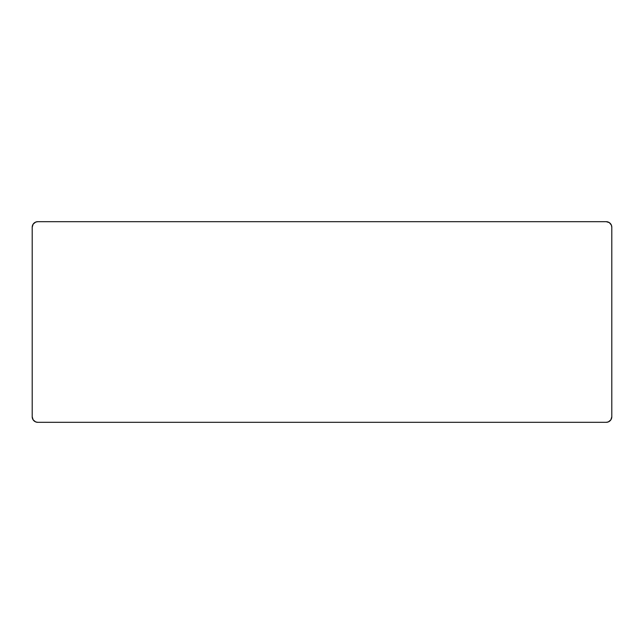 <?xml version="1.0" encoding="UTF-8"?>
<svg xmlns="http://www.w3.org/2000/svg" width="644" height="644" viewBox="0 0 644 644"><rect width="100%" height="100%" fill="white"/><g stroke="black" fill="none" stroke-linecap="round" stroke-linejoin="round"><path stroke-width="0.97" d="M37.771 422.319L606.229 422.319L608.363 421.892L610.858 419.84L611.8 416.74L611.8 227.26L611.373 225.126L609.321 222.623L606.229 221.681L37.771 221.681L35.637 222.108L33.142 224.16L32.2 227.26L32.2 416.74L33.142 419.84L35.637 421.892L37.771 422.319L606.229 422.319L37.771 422.319A5.571 5.571 0 0 1 32.2 416.74L32.2 227.26A5.571 5.571 0 0 1 37.771 221.681L606.229 221.681A5.571 5.571 0 0 1 611.8 227.26L611.8 416.74L611.8 227.26M606.229 221.681L37.771 221.681M32.2 227.26L32.2 416.74M611.8 416.74A5.571 5.571 0 0 1 606.229 422.319"/></g></svg>
